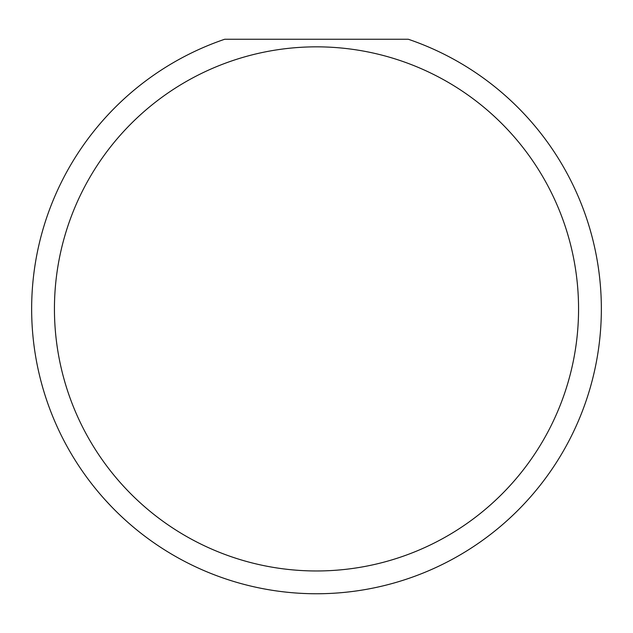 <?xml version="1.0" encoding="UTF-8"?>
<svg xmlns="http://www.w3.org/2000/svg" width="633" height="633" viewBox="0 0 633 633"><rect width="100%" height="100%" fill="white"/><g stroke="black" fill="none" stroke-linecap="round" stroke-linejoin="round"><path stroke-width="0.95" d="M578.562 308.904A262.062 262.062 0 0 0 316.5 46.842A262.062 262.062 0 0 0 54.438 308.904A262.062 262.062 0 0 0 316.5 570.966A262.062 262.062 0 0 0 578.562 308.904M408.285 39.246A284.85 284.85 0 0 1 316.5 593.754A284.85 284.85 0 0 1 224.715 39.246L408.285 39.246M105.023 499.738L110.443 505.577"/></g></svg>
